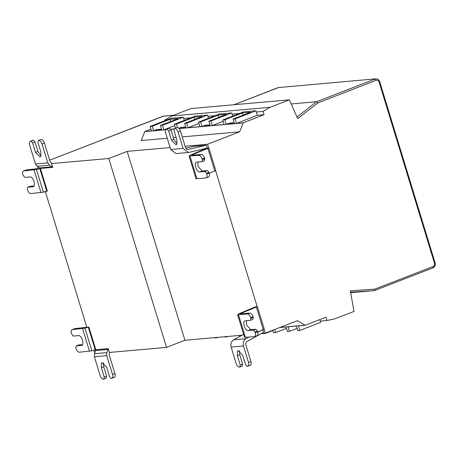 <?xml version="1.0" encoding="UTF-8"?>
<svg xmlns="http://www.w3.org/2000/svg" width="458" height="458" viewBox="0 0 458 458"><rect width="100%" height="100%" fill="white"/><g stroke="black" fill="none" stroke-linecap="round" stroke-linejoin="round"><path stroke-width="0.69" d="M262.583 329.479L263.476 332.388L247.16 341.405C245.946 342.229 245.522 343.443 245.889 345.046L250.91 361.482C251.476 363.772 251.173 365.089 250.005 365.444M243.622 334.386L233.654 339.796C231.238 341.439 230.397 343.861 231.124 347.078L236.145 363.509C236.975 365.776 238.046 366.973 239.362 367.104L239.774 367.07L240.227 365.089L237.336 355.643L237.376 351.275L238.028 350.633L242.694 355.168L245.585 364.614L247.188 366.411L250.291 365.375M239.591 350.742L239.74 354.71L242.631 364.156L242.179 366.137L239.774 367.07M242.631 364.156L240.227 365.089M247.601 366.377C248.774 366.022 249.072 364.705 248.505 362.415L243.484 345.979C242.757 342.767 243.604 340.34 246.015 338.702L248.849 337.162M257.837 332.279L260.19 331.002M193.894 146.337L185.793 148.186M187.82 149.52L206.255 145.243L207.148 148.152L188.415 152.491L183.08 148.409L178.053 131.973C177.229 129.706 176.158 128.509 174.841 128.377L177.246 127.444C178.557 127.576 179.633 128.772 180.458 131.04L185.484 147.476C186.074 148.993 187.07 149.657 188.473 149.463L188.152 149.514M174.841 128.377L177.246 127.444M174.429 128.417L173.977 130.398L176.862 139.839L176.822 144.213L176.175 144.848L171.504 140.314L168.618 130.868L171.023 129.935L173.908 139.381L177.017 143.806M168.618 130.868L167.01 129.07L169.414 128.143L171.023 129.935M183.08 148.409L170.719 149.503L165.693 133.072C165.126 130.782 165.43 129.459 166.597 129.11L169.002 128.177L167.01 129.07M169.002 128.177L169.414 128.143M170.719 149.503L176.049 153.585L188.415 152.491M207.148 148.152L208.865 147.945L192.995 154.512C191.856 155.004 191.662 155.233 192.394 155.205L201.36 154.409C202.676 154.541 203.747 155.737 204.571 158.004L202.173 158.937L202.402 159.693L204.806 158.76L204.354 160.741L201.949 161.674L202.402 159.693M204.571 158.004L204.806 158.76M198.039 162.023L198.022 166.346L202.207 171.017L207.354 170.565L204.949 171.498L199.803 171.95C196.247 172.609 193.465 162.161 196.797 162.132L201.949 161.674M196.453 162.206L196.797 162.132M207.354 170.565L208.963 172.363L206.558 173.296L204.949 171.498M208.963 172.363L209.191 173.118C209.758 175.408 209.455 176.725 208.287 177.08M206.558 173.296L206.793 174.051L209.191 173.118M202.173 158.937C201.343 156.67 200.272 155.474 198.955 155.342L189.091 156.018L196.018 178.683L205.882 178.007L208.573 177.011M205.882 178.007C207.056 177.658 207.354 176.341 206.793 174.051M189.091 156.018L191.175 154.758L206.793 148.289M191.942 155.142L192.394 155.205M209.26 173.336L215.798 170.616L208.865 147.945M206.312 148.524L203.936 148.736M206.083 148.237L205.756 148.289M193.453 146.354L206.255 145.243M36.457 169.483L23.518 170.971L26.209 169.975L23.805 170.908C22.637 171.258 22.333 172.58 22.9 174.87L24.738 177.423L29.89 176.954C33.44 176.296 36.228 186.744 32.896 186.778L27.749 187.242L27.297 189.223L27.526 189.978C28.356 192.246 29.427 193.442 30.743 193.574L43.401 192.148L36.457 169.483L40.396 168.452L37.19 166.271L35.432 163.964L29.667 145.14C29.1 142.85 29.404 141.528 30.572 141.178L33.388 140.205L34.997 142.003L37.888 151.443L40.991 155.863M37.585 166.168L38.34 168.636L40.396 168.452L47.334 191.118L43.401 192.148M27.749 187.242L30.154 186.309L34.058 185.959M33.239 186.704L33.594 186.509M38.323 168.578L26.209 169.975M41.214 139.501C42.525 139.627 43.602 140.824 44.426 143.091L42.022 144.024C41.197 141.757 40.121 140.56 38.81 140.434L41.214 139.501L38.398 140.469L37.945 142.449L40.836 151.896L40.802 156.27L40.149 156.911L35.484 152.377L32.592 142.936L30.984 141.138L33.388 140.205M38.81 140.434L38.398 140.469M42.022 144.024L47.787 162.848L49.544 165.155L52.75 167.336L40.396 168.452M30.984 141.138L32.976 140.245M32.592 142.936L34.997 142.003M184.935 340.248L166.529 347.393L108.781 158.508L51.599 163.569L52.132 163.363L50.191 161.914L44.426 143.091M51.599 163.569L52.75 167.336M350.679 292.696L374.346 290.601L350.588 292.17M297.065 328.397L289.496 331.334L288.111 326.8L296.355 326.073L297.74 330.607L299.801 330.424L298.416 325.89L305.108 325.295L297.345 320.703L265.291 333.143L261.799 333.453M319.798 319.598L320.634 322.335L299.801 330.424M279.718 327.544L286.05 326.983L287.441 331.518L289.496 331.334M272.853 330.544L265.291 333.481L265.188 333.155M272.768 330.247L273.529 332.748L275.59 332.565L274.657 329.508M241.984 335.273L241.08 335.622L240.982 335.296M217.985 337.334L216.869 337.769L216.771 337.443M225.01 336.71L225.113 337.036L227.174 336.853L227.071 336.527M280.044 327.418L305.08 325.203M214.71 337.626L214.808 337.947L216.869 337.769M228.284 336.424L227.174 336.853M238.921 335.479L239.019 335.806L241.08 335.622M263.127 333.338L263.23 333.664L265.291 333.481M286.468 328.346L275.59 332.565M305.108 325.295L325.941 317.211L326.955 320.508L320.257 321.104M374.346 290.601L374.81 289.158L350.336 290.773L354.011 311.388L334.781 318.854L326.955 320.508M166.735 119.956L164.645 120.139L171.721 116.011L270.106 107.298L263.029 111.426L256.331 112.021L255.953 110.784L243.593 111.878L222.76 119.967L224.821 119.784L226.206 124.318L229.607 123.122L234.181 122.715M150.968 129.139L144.82 131.526L151.518 130.931L150.132 126.397L170.966 118.313L183.326 117.219L162.493 125.303L163.878 129.837L165.744 129.671M190.94 117.809L183.704 118.45L183.326 117.219M184.299 120.391L183.704 118.45M175.488 128.005L174.343 124.255L195.177 116.166L207.537 115.073L186.704 123.162L188.089 127.69L199.934 126.643L198.549 122.109L200.61 121.925L201.995 126.46L205.402 125.263L209.97 124.862M215.151 115.668L207.915 116.309L207.537 115.073M208.505 118.244L207.915 116.309M198.549 122.109L219.382 114.025L231.748 112.931L210.915 121.015L212.3 125.549L223.178 121.33M239.362 113.521L232.126 114.162L231.748 112.931M232.716 116.103L232.126 114.162M201.995 126.46L210.239 125.732L208.854 121.198L226.481 114.357L218.237 115.084L218.913 117.294M218.237 115.084L200.61 121.925M208.854 121.198L210.915 121.015M188.089 127.69L198.967 123.471M179.095 128.492L186.028 127.874L184.643 123.339L202.27 116.498L194.032 117.231L194.707 119.435M178.826 128.2L181.191 127.41L185.765 127.003M194.032 117.231L176.404 124.072L177.435 127.444M174.343 124.255L176.404 124.072M184.643 123.339L186.704 123.162M170.416 129.259L174.315 128.91M163.878 129.837L174.756 125.612M169.821 119.372L152.193 126.213L153.579 130.748L161.823 130.02L160.432 125.486L178.065 118.645L169.821 119.372L170.496 121.582M153.579 130.748L156.98 129.551L161.554 129.145M150.132 126.397L152.193 126.213M160.432 125.486L162.493 125.303M164.645 120.139L164.817 120.7M171.721 116.011L190.952 108.546L289.336 99.838L270.106 107.298M257.344 115.319L236.511 123.408L243.204 122.813L264.037 114.729L257.344 115.319L256.331 112.021M264.037 114.729L263.029 111.426M255.953 110.784L235.12 118.874L236.511 123.408M226.206 124.318L234.45 123.586L233.065 119.057L250.692 112.21L242.448 112.943L224.821 119.784M243.124 115.147L242.448 112.943M233.065 119.057L235.12 118.874M212.3 125.549L224.145 124.502L222.76 119.967M167.267 138.224L141.213 140.532L144.82 131.526M144.848 131.618L165.687 129.774M170.496 129.345L174.292 129.013M179.17 128.578L243.232 122.904L239.597 131.818L207.543 144.259L185.106 146.245M173.387 137.681L176.13 137.44M182.25 136.896L239.597 131.818M205.568 113.166L206.524 112.931M229.773 111.019L230.735 110.784M253.984 108.878L254.946 108.643M291.173 103.966L316.598 101.716L317.869 102.918L297.706 118.628L289.336 99.838M84.965 328.146L72.026 329.634L74.717 328.638L72.312 329.571C71.145 329.92 70.841 331.243 71.408 333.533L73.246 336.086L78.398 335.617C81.948 334.958 84.736 345.406 81.404 345.441L76.257 345.905L75.805 347.885L76.034 348.641C76.864 350.908 77.934 352.105 79.251 352.236L91.909 350.811L84.965 328.146L88.904 327.115L95.842 349.78L91.909 350.811M76.257 345.905L78.662 344.971L82.566 344.622M81.747 345.366L82.102 345.172M86.831 327.247L74.717 328.638M45.273 191.307L86.848 327.304L88.904 327.115M93.781 349.969L94.8 353.026M103.6 362.81L103.748 366.778L106.645 376.224L104.241 377.157L101.35 367.711L101.384 363.337L102.037 362.696L106.703 367.23L109.594 376.671L111.202 378.468L114.3 377.432M111.615 378.428C112.782 378.079 113.08 376.757 112.513 374.467L114.918 373.533C115.485 375.823 115.187 377.146 114.019 377.495M114.918 373.533L109.153 354.71L109.88 352.254M94.514 353.725L95.842 349.78L108.203 348.664L106.874 352.608L94.514 353.725L94.394 356.759L100.159 375.583C100.989 377.85 102.06 379.047 103.376 379.172L103.789 379.138L104.241 377.157M106.645 376.224L106.193 378.205L103.789 379.138M106.874 352.608L106.748 355.643L112.513 374.467M108.203 348.664L109.359 352.454L166.529 347.393M242.122 335.199L184.935 340.26L127.187 151.369L108.781 158.508M253.085 316.667L250.681 317.6C249.85 315.339 248.78 314.136 247.463 314.005L237.599 314.68L239.683 313.421L255.495 306.831L257.373 306.614L241.503 313.175C240.364 313.667 240.169 313.896 240.902 313.867L249.868 313.072C251.184 313.203 252.255 314.406 253.085 316.667L253.314 317.423L252.862 319.403L250.457 320.337L250.91 318.356L253.314 317.423M257.768 331.998L264.306 329.279L257.373 306.614M240.45 313.81L240.902 313.867M237.599 314.68L244.526 337.346L254.39 336.676L257.081 335.674M254.39 336.676C255.564 336.321 255.862 335.004 255.301 332.714L257.699 331.781C258.266 334.071 257.969 335.388 256.795 335.743M246.547 320.686L246.53 325.008L250.715 329.686L255.862 329.228L257.699 331.781M257.47 331.025L255.066 331.958L255.301 332.714M255.862 329.228L253.457 330.161L248.31 330.619C244.755 331.271 241.973 320.823 245.305 320.795L250.457 320.337M255.066 331.958L253.457 330.161M244.961 320.869L245.305 320.795M250.681 317.6L250.91 318.356M265.291 333.143L264.129 329.348M208.693 148.014L207.543 144.259M257.201 306.677L215.621 170.679M170.13 147.573L127.187 151.375M239.74 354.71L237.336 355.643M248.505 362.415L250.91 361.482M231.124 347.078L243.484 345.979M246.015 338.702L233.654 339.796M192.801 146.463L205.161 145.369M180.458 131.04L178.053 131.973M171.504 140.314L173.908 139.381M202.207 171.017L199.803 171.95M196.923 178.803L189.99 156.138M198.955 155.342L201.36 154.409M192.995 154.512L193.184 155.136M207.863 148.392L214.796 171.057M39.794 168.578L46.739 191.244M34.064 169.981L41.008 192.646M52.309 166.758L39.955 167.874M37.19 166.271L49.544 165.155M47.787 162.848L35.432 163.964M35.484 152.377L37.888 151.443M374.81 289.158L433.154 266.51L432.942 267.878L374.455 290.572M433.154 266.51C434.367 265.869 434.808 264.781 434.487 263.247L434.888 262.875M434.487 263.247L379.052 81.919L379.453 81.547M379.052 81.919C378.463 80.488 377.518 79.938 376.218 80.27L375.091 79.016L316.598 101.716L296.984 117.002M375.892 78.828L278.149 87.598L375.892 78.828C377.758 78.833 379.018 79.749 379.665 81.576L435.1 262.903C435.615 265.188 434.9 266.842 432.942 267.878M210.004 124.971L204.594 125.452M185.799 127.118L180.389 127.599M161.588 129.259L156.178 129.74M234.215 122.83L228.805 123.311M376.218 80.27L317.869 102.918M233.992 104.739L277.96 87.673M173.874 115.176L162.905 116.269L173.479 115.33M163.706 116.08L49.67 160.203L162.716 116.338M88.302 327.241L95.247 349.906M82.572 328.644L89.516 351.309M101.35 367.711L103.748 366.778M94.394 356.759L106.748 355.643M95.814 350.542L108.168 349.425M241.503 313.175L241.692 313.799M256.371 307.055L263.304 329.72M250.715 329.686L248.31 330.619M247.463 314.005L249.868 313.072M245.431 337.466L238.498 314.801M233.941 104.745L278.956 87.409"/></g></svg>
